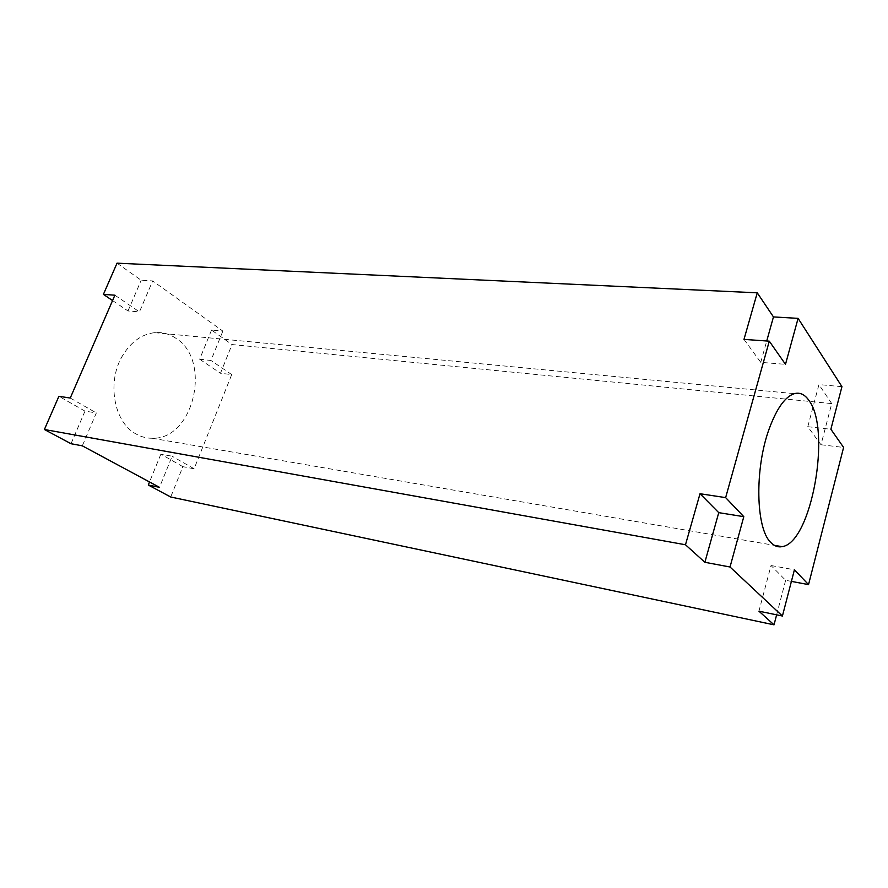 <?xml version="1.0" encoding="UTF-8"?>
<svg xmlns="http://www.w3.org/2000/svg" width="888" height="888" viewBox="0 0 888 888"><rect width="100%" height="100%" fill="white"/><g stroke="black" fill="none" stroke-linecap="round" stroke-linejoin="round"><path stroke-width="0.67" stroke-dasharray="4.44 3.33" d="M841.935 386.657L818.947 384.593L807.791 426.695L820.989 444.755L831.723 403.596L232.012 344.555L220.468 373.249L231.724 374.592L194.106 468.786L182.906 466.677L170.707 497.003M820.989 444.755L843.6 447.441M791.408 581.385L785.636 580.297L771.028 565.523L758.929 611.177M776.623 614.84L785.636 580.297M117.038 263.17L141.181 280.264L152.658 280.93L222.866 331.08L211.533 330.059L232.012 344.555M831.723 403.596L818.947 384.593M743.989 339.383L760.761 362.337L785.492 364.346M807.791 426.695L830.879 429.259M771.028 565.523L794.416 569.785M71.007 443.723L85.004 411.122L96.348 412.931L82.307 445.832M123.066 354.834C106.427 380.908 113.631 422.399 136.008 433.955C141.125 436.852 146.509 438.284 152.17 438.25C193.806 439.86 212.188 360.339 175.802 338.217C169.353 333.888 162.315 332.034 154.69 332.656C142.047 334.132 131.502 341.525 123.066 354.834M182.906 466.677L160.872 454.168L172.117 456.221L159.496 487.334M194.106 468.786L172.117 456.221M211.533 330.059L199.633 359.218L210.944 360.473L222.866 331.08M112.554 300.555L128.005 310.955L139.449 311.888L152.658 280.93M114.885 295.193L139.449 311.888M760.761 362.337L766.733 340.981M85.004 411.122L58.897 396.303M128.005 310.955L141.181 280.264M160.872 454.168L149.528 481.973M199.633 359.218L220.468 373.249M70.252 398.035L96.348 412.931M231.724 374.592L210.944 360.473M154.69 332.656L794.349 393.65M152.17 438.25L774.336 545.332"/><path stroke-width="1.33" d="M808.535 584.615L794.416 569.785L782.417 616.028L758.929 611.177L774.025 624.83L170.707 497.003L148.285 485.026L159.496 487.334L82.307 445.832L71.007 443.723L44.4 429.503L58.897 396.303L70.252 398.035L114.885 295.193L103.408 294.383L117.038 263.17L757.253 292.818L743.989 339.383L769.286 341.17L785.492 364.346L798.09 318.359L841.935 386.657L830.879 429.259L843.6 447.441L808.535 584.615L791.408 581.385M774.025 624.83L776.623 614.84M766.733 340.981L773.459 316.927L757.253 292.818M773.459 316.927L798.09 318.359M782.417 616.028L730.025 566.999L704.872 562.293L718.747 512.654L700.022 493.728L685.481 544.766L44.4 429.503M700.022 493.728L725.64 497.624L769.286 341.17M685.481 544.766L704.872 562.293M769.308 428.516C754.478 468.32 755.732 528.771 770.84 542.513C774.258 546.042 777.988 547.43 782.028 546.653C811.443 543.223 831.801 429.348 808.735 400.166C804.639 394.372 799.844 392.207 794.349 393.65C785.159 396.659 776.811 408.28 769.308 428.516M103.408 294.383L112.554 300.555M149.528 481.973L148.285 485.026M718.747 512.654L743.8 516.672L725.64 497.624M730.025 566.999L743.8 516.672M774.336 545.332L782.028 546.653"/></g></svg>
